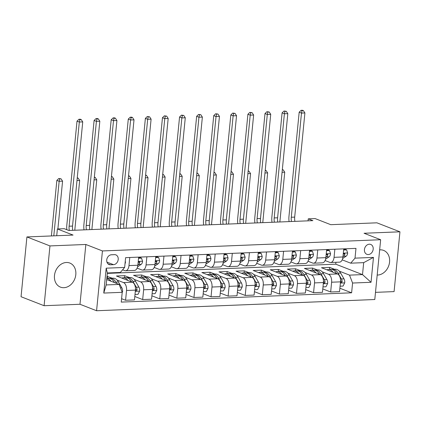 <?xml version="1.0" encoding="UTF-8"?>
<svg xmlns="http://www.w3.org/2000/svg" width="421" height="421" viewBox="0 0 421 421"><rect width="100%" height="100%" fill="white"/><g stroke="black" fill="none" stroke-linecap="round" stroke-linejoin="round"><path stroke-width="0.63" d="M377.19 275.05A12.919 10.362 111.3 0 0 377.669 275.045A12.919 10.362 111.3 0 0 389.209 264.13A12.919 10.362 111.3 0 0 383.599 250.4A12.919 10.362 111.3 0 0 380.142 249.832A12.919 10.362 111.3 0 0 379.663 249.864M66.376 262.483A12.919 10.362 111.3 0 0 54.835 273.392A12.919 10.362 111.3 0 0 60.445 287.122A12.919 10.362 111.3 0 0 63.908 287.69A12.919 10.362 111.3 0 0 75.448 276.776A12.919 10.362 111.3 0 0 69.839 263.051A12.919 10.362 111.3 0 0 66.376 262.483M369.322 244.212A5.299 4.252 111.3 0 0 364.586 248.685A5.299 4.252 111.3 0 0 366.886 254.321A5.299 4.252 111.3 0 0 368.307 254.552A5.299 4.252 111.3 0 0 373.043 250.074A5.299 4.252 111.3 0 0 370.738 244.443A5.299 4.252 111.3 0 0 369.322 244.212M375.495 292.353L394.088 291.606L399.95 231.808L376.906 222.82L330.764 224.682L315.092 218.567L308.256 218.846L308.061 220.836M96.577 310.74L374.79 299.52L380.652 239.728L102.44 250.942L96.577 310.74L79.985 304.267L85.847 244.475L49.957 245.922L44.094 305.714L79.985 304.267M44.094 305.714L21.05 296.726L26.912 236.934L73.054 235.071L57.382 228.961L56.719 235.728M49.957 245.922L26.912 236.934M57.382 228.961L64.218 228.682L68.828 230.482L312.866 220.641L308.256 218.846M110.476 264.788L113.486 264.667A5.136 4.121 111.3 0 0 118.069 260.325A5.136 4.121 111.3 0 0 115.843 254.868A5.136 4.121 111.3 0 0 114.47 254.647L111.46 254.768A5.136 4.121 111.3 0 0 106.871 259.104A5.136 4.121 111.3 0 0 109.102 264.562A5.136 4.121 111.3 0 0 110.476 264.788L107.939 263.793M122.211 292.321L103.755 293.063L106.197 268.177L124.653 267.435L120.332 272.461L107.344 272.982L106.171 284.943L119.159 284.417L122.211 292.321L121.253 302.099L351.619 292.811L339.879 288.232M107.302 273.392L335.779 264.183L362.513 274.608L363.686 262.646L350.698 263.172L355.019 258.147L355.977 248.369L125.611 257.657L124.653 267.435M355.019 258.147L373.474 257.405L371.033 282.291L352.577 283.033L351.619 292.811M85.847 244.475L102.44 250.942M399.95 231.808L364.06 233.255L380.652 239.728M350.698 263.172L342.205 259.857M334.853 249.221L334.058 257.326A6.625 3.736 87.7 0 1 330.638 262.509A6.625 3.736 87.7 0 1 329.738 262.351L325.112 260.546M317.76 249.911L316.966 258.015A6.625 3.736 87.7 0 1 313.545 263.199A6.625 3.736 87.7 0 1 312.645 263.041L308.025 261.236M300.673 250.6L299.878 258.704A6.625 3.736 87.7 0 1 296.458 263.883A6.625 3.736 87.7 0 1 295.558 263.73L290.932 261.925M283.586 251.29L282.791 259.394A6.625 3.736 87.7 0 1 279.37 264.572A6.625 3.736 87.7 0 1 278.465 264.42L273.845 262.615M266.493 251.979L265.698 260.083A6.625 3.736 87.7 0 1 262.278 265.262A6.625 3.736 87.7 0 1 261.378 265.109L256.757 263.304M249.406 252.663L248.611 260.767A6.625 3.736 87.7 0 1 245.19 265.951A6.625 3.736 87.7 0 1 244.291 265.798L239.665 263.993M232.313 253.353L231.518 261.457A6.625 3.736 87.7 0 1 228.098 266.64A6.625 3.736 87.7 0 1 227.198 266.482L222.577 264.683M215.226 254.042L214.431 262.146A6.625 3.736 87.7 0 1 211.01 267.33A6.625 3.736 87.7 0 1 210.111 267.172L205.485 265.372M198.138 254.731L197.344 262.836A6.625 3.736 87.7 0 1 193.923 268.019A6.625 3.736 87.7 0 1 193.018 267.861L188.398 266.061M181.046 255.421L180.251 263.525A6.625 3.736 87.7 0 1 176.831 268.709A6.625 3.736 87.7 0 1 175.931 268.551L171.31 266.751M163.958 256.11L163.164 264.214A6.625 3.736 87.7 0 1 159.743 269.398A6.625 3.736 87.7 0 1 158.843 269.24L154.218 267.44M146.866 256.799L146.071 264.904A6.625 3.736 87.7 0 1 142.651 270.087A6.625 3.736 87.7 0 1 141.751 269.929L137.13 268.124M129.779 257.489L128.984 265.593A6.625 3.736 87.7 0 1 125.563 270.777A6.625 3.736 87.7 0 1 124.663 270.619L122.606 269.814M335.779 264.183L335.963 262.294M106.697 279.56L119.159 284.417M107.008 276.381L112.296 278.213M117.059 280.07L123.49 282.575A6.625 3.736 87.7 0 1 126.542 290.479L125.584 300.257L121.585 298.7M124.432 277.723L124.632 275.671L116.428 275.997L132.378 282.217A6.625 3.736 87.7 0 1 135.43 290.122L134.473 299.899L125.584 300.257M124.632 275.671L129.389 277.523M134.146 279.381L140.577 281.891A6.625 3.736 87.7 0 1 143.635 289.79L142.672 299.568L134.804 296.5M141.519 277.034L141.719 274.981L133.52 275.308L149.466 281.528A6.625 3.736 87.7 0 1 152.518 289.432L151.56 299.21L142.672 299.568M141.719 274.981L146.476 276.834M151.239 278.691L157.67 281.202A6.625 3.736 87.7 0 1 160.722 289.101L159.764 298.878L151.892 295.81M158.612 276.344L158.812 274.292L150.607 274.624L166.553 280.844A6.625 3.736 87.7 0 1 169.61 288.743L168.653 298.521L159.764 298.878M158.812 274.292L163.564 276.144M168.326 278.002L174.757 280.512A6.625 3.736 87.7 0 1 177.809 288.411L176.852 298.189L168.984 295.121M175.699 275.655L175.899 273.603L167.7 273.934L183.645 280.154A6.625 3.736 87.7 0 1 186.698 288.053L185.74 297.831L176.852 298.189M175.899 273.603L180.656 275.455M185.419 277.313L191.85 279.823A6.625 3.736 87.7 0 1 194.902 287.722L193.944 297.5L186.071 294.432M192.786 274.966L192.992 272.913L184.787 273.245L200.733 279.465A6.625 3.736 87.7 0 1 203.785 287.364L202.827 297.142L193.944 297.5M192.992 272.913L197.744 274.766M202.506 276.623L208.937 279.134A6.625 3.736 87.7 0 1 211.989 287.033L211.032 296.81L203.164 293.742M209.879 274.276L210.079 272.224L201.875 272.555L217.825 278.776A6.625 3.736 87.7 0 1 220.878 286.675L219.92 296.452L211.032 296.81M210.079 272.224L214.836 274.076M219.594 275.934L226.024 278.444A6.625 3.736 87.7 0 1 229.082 286.348L228.119 296.121L220.251 293.053M226.966 273.587L227.166 271.534L218.967 271.866L234.913 278.086A6.625 3.736 87.7 0 1 237.965 285.985L237.007 295.763L228.119 296.121M227.166 271.534L231.924 273.387M236.686 275.245L243.117 277.755A6.625 3.736 87.7 0 1 246.169 285.659L245.211 295.437L237.339 292.363M244.059 272.897L244.259 270.845L236.055 271.177L252 277.397A6.625 3.736 87.7 0 1 255.058 285.301L254.1 295.074L245.211 295.437M244.259 270.845L249.011 272.703M253.774 274.555L260.204 277.065A6.625 3.736 87.7 0 1 263.257 284.97L262.299 294.747L254.431 291.674M261.146 272.213L261.346 270.156L253.147 270.487L269.093 276.708A6.625 3.736 87.7 0 1 272.145 284.612L271.187 294.39L262.299 294.747M261.346 270.156L266.104 272.013M270.866 273.866L277.297 276.376A6.625 3.736 87.7 0 1 280.349 284.28L279.391 294.058L271.519 290.985M278.234 271.524L278.439 269.466L270.235 269.798L286.18 276.018A6.625 3.736 87.7 0 1 289.238 283.922L288.274 293.7L279.391 294.058M278.439 269.466L283.191 271.324M287.953 273.182L294.384 275.687A6.625 3.736 87.7 0 1 297.437 283.591L296.479 293.369L288.611 290.295M295.326 270.835L295.526 268.777L287.322 269.108L303.273 275.329A6.625 3.736 87.7 0 1 306.325 283.233L305.367 293.011L296.479 293.369M295.526 268.777L300.284 270.635M305.041 272.492L311.472 274.997A6.625 3.736 87.7 0 1 314.529 282.901L313.566 292.679L305.699 289.611M312.414 270.145L312.619 268.088L304.415 268.419L320.36 274.639A6.625 3.736 87.7 0 1 323.412 282.544L322.454 292.321L313.566 292.679M312.619 268.088L317.371 269.945M322.133 271.803L328.564 274.308A6.625 3.736 87.7 0 1 331.616 282.212L330.659 291.99L322.786 288.922M329.506 269.456L329.706 267.403L321.502 267.73L337.447 273.95A6.625 3.736 87.7 0 1 340.505 281.854L339.547 291.632L330.659 291.99M329.706 267.403L334.458 269.256M339.221 271.113L349.525 275.129L362.513 274.608L371.033 282.291M107.339 278.413L107.544 276.355M138.667 257.131L137.872 265.235A6.625 3.736 87.7 0 1 134.452 270.419L125.563 270.777M155.754 256.442L154.96 264.546A6.625 3.736 87.7 0 1 151.539 269.729L142.651 270.087M172.842 255.752L172.047 263.856A6.625 3.736 87.7 0 1 168.626 269.04L159.743 269.398M189.934 255.063L189.14 263.167A6.625 3.736 87.7 0 1 185.719 268.351L176.831 268.709M207.021 254.373L206.227 262.478A6.625 3.736 87.7 0 1 202.806 267.661L193.923 268.019M224.114 253.684L223.319 261.788A6.625 3.736 87.7 0 1 219.899 266.972L211.01 267.33M241.201 252.995L240.407 261.099A6.625 3.736 87.7 0 1 236.986 266.282L228.098 266.64M258.289 252.305L257.494 260.41A6.625 3.736 87.7 0 1 254.073 265.593L245.19 265.951M275.381 251.616L274.587 259.72A6.625 3.736 87.7 0 1 271.166 264.904L262.278 265.262M292.469 250.932L291.674 259.036A6.625 3.736 87.7 0 1 288.253 264.214L279.37 264.572M309.561 250.242L308.767 258.347A6.625 3.736 87.7 0 1 305.346 263.525L296.458 263.883M326.649 249.553L325.854 257.657A6.625 3.736 87.7 0 1 322.433 262.836L313.545 263.199M352.577 283.033L349.525 275.129M343.736 248.864L342.941 256.968A6.625 3.736 87.7 0 1 339.521 262.151L330.638 262.509M107.344 272.982L106.197 268.177M106.171 284.943L103.755 293.063M373.474 257.405L363.686 262.646M125.253 261.283L125.495 262.009A4.389 2.473 87.7 0 1 125 263.867M69.328 230.461A8.283 4.668 87.7 0 1 69.107 226.198L79.322 122.043L77.017 121.148L66.802 225.298A12.425 7.004 -92.3 0 0 66.823 229.698M72.744 230.324A8.283 4.668 87.7 0 1 72.528 226.061L82.737 121.906L79.322 122.043L79.864 119.632L81.227 119.58L80.306 119.217L78.938 119.275L79.864 119.632M78.938 119.275L77.017 121.148M82.737 121.906L81.227 119.58M122.195 292.495L122.579 291.742A4.389 2.473 -92.3 0 0 121.822 287.817L118.48 282.012A12.672 7.141 -92.3 0 0 113.086 278.181L110.491 278.286A12.672 7.141 -92.3 0 0 109.671 278.402M110.944 281.212A12.672 7.141 -92.3 0 0 106.802 278.47M116.638 283.438L115.88 282.117A12.672 7.141 -92.3 0 0 110.491 278.286M106.808 278.434L108.85 278.349A12.672 7.141 87.7 0 1 114.238 282.186L114.475 282.591M57.888 228.94L62.576 181.156L59.156 181.293L56.851 180.393L51.404 235.944M53.809 235.849L59.156 181.293L59.698 178.883L61.061 178.825L58.777 178.52L59.698 178.883M58.777 178.52L56.851 180.393M62.576 181.156L61.061 178.825M138.551 258.262L141.535 258.141L142.582 261.32A4.389 2.473 87.7 0 1 141.14 264.388L137.593 266.814M141.535 258.141L140.335 257.678L138.604 257.747M137.899 264.935L138.541 264.493A4.389 2.473 -92.3 0 0 139.756 262.593L139.719 262.025L139.051 261.709L138.135 262.593M86.416 229.771A8.283 4.668 87.7 0 1 86.2 225.509L96.409 121.353L94.104 120.459L83.895 224.609A12.425 7.004 -92.3 0 0 84.021 229.866M89.836 229.634A8.283 4.668 87.7 0 1 89.615 225.372L99.83 121.216L96.409 121.353L96.951 118.943L98.319 118.89L97.398 118.527L96.03 118.585L96.951 118.943M96.03 118.585L94.104 120.459M99.83 121.216L98.319 118.89M155.644 257.573L158.622 257.457L159.675 260.631A4.389 2.473 87.7 0 1 158.228 263.704L154.681 266.125M158.622 257.457L157.428 256.989L155.696 257.057M154.991 264.246L155.633 263.804A4.389 2.473 -92.3 0 0 156.844 261.904L156.644 261.136L156.138 261.02L155.223 261.904M103.503 229.082A8.283 4.668 87.7 0 1 103.287 224.819L113.502 120.669L111.197 119.769L100.982 223.925A12.425 7.004 -92.3 0 0 101.114 229.182M106.923 228.945A8.283 4.668 87.7 0 1 106.708 224.682L116.917 120.527L113.502 120.669L114.038 118.254L115.407 118.201L114.486 117.838L113.117 117.896L114.038 118.254M113.117 117.896L111.197 119.769M116.917 120.527L115.407 118.201M172.731 256.884L175.715 256.768L176.762 259.941A4.389 2.473 87.7 0 1 175.32 263.014L171.773 265.435M175.715 256.768L174.515 256.3L172.784 256.368M172.078 263.557L172.721 263.12A4.389 2.473 -92.3 0 0 173.936 261.215L173.894 260.652L173.226 260.331L172.315 261.215M120.595 228.392A8.283 4.668 87.7 0 1 120.38 224.13L130.589 119.98L128.284 119.08L118.075 223.235A12.425 7.004 -92.3 0 0 118.201 228.492M124.011 228.256A8.283 4.668 87.7 0 1 123.795 223.993L134.01 119.838L130.589 119.98L131.131 117.564L132.499 117.512L131.573 117.149L130.21 117.206L131.131 117.564M130.21 117.206L128.284 119.08M134.01 119.838L132.499 117.512M135.004 294.463L137.988 294.342L139.667 291.058A4.389 2.473 -92.3 0 0 138.909 287.127L135.567 281.323A12.672 7.141 -92.3 0 0 130.178 277.492L127.579 277.597A12.672 7.141 -92.3 0 0 126.763 277.713M128.031 280.523A12.672 7.141 -92.3 0 0 123.342 277.765A12.672 7.141 -92.3 0 0 121.848 278.113M135.441 290.011L135.836 290.816L136.357 290.937L137.078 289.906A4.389 2.473 -92.3 0 0 136.315 287.233L132.973 281.428A12.672 7.141 -92.3 0 0 127.579 277.597M123.342 277.765L125.937 277.66A12.672 7.141 87.7 0 1 131.331 281.496L131.562 281.902M135.483 288.727L135.483 288.732A2.237 1.263 87.7 0 1 135.751 289.385L137.078 289.906M74.785 230.24L79.664 180.467L76.985 180.572M77.222 178.172L78.153 178.136L77.259 177.788M79.664 180.467L78.153 178.136M152.092 293.774L155.075 293.653L156.759 290.369A4.389 2.473 -92.3 0 0 156.002 286.438L152.66 280.639A12.672 7.141 -92.3 0 0 147.266 276.802L144.666 276.907A12.672 7.141 -92.3 0 0 143.85 277.023M145.124 279.839A12.672 7.141 -92.3 0 0 140.43 277.076A12.672 7.141 -92.3 0 0 138.935 277.423M152.528 289.322L152.928 290.127L153.444 290.253L154.165 289.216A4.389 2.473 -92.3 0 0 153.402 286.543L150.06 280.739A12.672 7.141 -92.3 0 0 144.666 276.907M140.43 277.076L143.029 276.971A12.672 7.141 87.7 0 1 148.418 280.807L148.655 281.212M152.57 288.038L152.57 288.043A2.237 1.263 87.7 0 1 152.839 288.695L154.165 289.216M91.873 229.55L96.751 179.778L94.078 179.888M94.309 177.488L95.241 177.446L94.351 177.099M96.751 179.778L95.241 177.446M169.184 293.084L172.163 292.963L173.847 289.68A4.389 2.473 -92.3 0 0 173.089 285.748L169.747 279.949A12.672 7.141 -92.3 0 0 164.353 276.113L161.759 276.218A12.672 7.141 -92.3 0 0 160.938 276.334M162.211 279.149A12.672 7.141 -92.3 0 0 157.517 276.387A12.672 7.141 -92.3 0 0 156.028 276.734M169.621 288.632L170.016 289.438L170.537 289.564L171.258 288.527A4.389 2.473 -92.3 0 0 170.489 285.854L167.148 280.049A12.672 7.141 -92.3 0 0 161.759 276.218M157.517 276.387L160.117 276.287A12.672 7.141 87.7 0 1 165.511 280.118L165.742 280.523M169.658 287.348L169.663 287.354A2.237 1.263 87.7 0 1 169.931 288.011L171.258 288.527M108.96 228.861L113.844 179.088L111.165 179.199M111.402 176.799L112.333 176.762L111.439 176.41M113.844 179.088L112.333 176.762M189.824 256.2L192.802 256.079L193.855 259.252A4.389 2.473 87.7 0 1 192.408 262.325L188.861 264.746M192.802 256.079L191.602 255.61L189.871 255.679M189.166 262.867L189.808 262.43A4.389 2.473 -92.3 0 0 191.023 260.525L190.987 259.962L190.318 259.641L189.403 260.525M137.683 227.703A8.283 4.668 87.7 0 1 137.467 223.446L147.682 119.29L145.377 118.39L135.162 222.546A12.425 7.004 -92.3 0 0 135.288 227.803M141.103 227.566A8.283 4.668 87.7 0 1 140.882 223.304L151.097 119.148L147.682 119.29L148.218 116.875L149.587 116.822L147.297 116.517L148.218 116.875M147.297 116.517L145.377 118.39M151.097 119.148L149.587 116.822M186.271 292.395L189.255 292.274L190.939 288.99A4.389 2.473 -92.3 0 0 190.176 285.059L186.835 279.26A12.672 7.141 -92.3 0 0 181.446 275.423L178.846 275.529A12.672 7.141 -92.3 0 0 178.03 275.644M179.304 278.46A12.672 7.141 -92.3 0 0 174.61 275.702A12.672 7.141 -92.3 0 0 173.115 276.044M186.708 287.943L187.108 288.748L187.624 288.874L188.345 287.838A4.389 2.473 -92.3 0 0 187.582 285.164L184.24 279.365A12.672 7.141 -92.3 0 0 178.846 275.529M174.61 275.702L177.204 275.597A12.672 7.141 87.7 0 1 182.598 279.428L182.835 279.833M186.75 286.659L186.75 286.664A2.237 1.263 87.7 0 1 187.019 287.322L188.345 287.838M126.053 228.171L130.931 178.399L128.258 178.509M128.489 176.11L129.421 176.073L128.526 175.72M130.931 178.399L129.421 176.073M206.911 255.51L209.895 255.389L210.942 258.562A4.389 2.473 87.7 0 1 209.495 261.636L205.948 264.056M209.895 255.389L208.695 254.921L206.964 254.989M206.258 262.178L206.9 261.741A4.389 2.473 -92.3 0 0 208.111 259.836L208.074 259.273L207.406 258.952L206.495 259.836M154.775 227.014A8.283 4.668 87.7 0 1 154.554 222.756L164.769 118.601L162.464 117.701L152.249 221.856A12.425 7.004 -92.3 0 0 152.381 227.114M158.191 226.877A8.283 4.668 87.7 0 1 157.975 222.614L168.184 118.464L164.769 118.601L165.311 116.185L166.674 116.133L164.385 115.828L165.311 116.185M164.385 115.828L162.464 117.701M168.184 118.464L166.674 116.133M223.998 254.821L226.982 254.7L228.029 257.878A4.389 2.473 87.7 0 1 226.587 260.946L223.041 263.367M226.982 254.7L225.782 254.231L224.051 254.3M223.346 261.488L223.988 261.052A4.389 2.473 -92.3 0 0 225.203 259.147L225.167 258.583L224.498 258.262L223.583 259.147M171.863 226.324A8.283 4.668 87.7 0 1 171.647 222.067L181.856 117.912L179.551 117.012L169.342 221.167A12.425 7.004 -92.3 0 0 169.468 226.424M175.283 226.188A8.283 4.668 87.7 0 1 175.062 221.93L185.277 117.775L181.856 117.912L182.398 115.501L183.766 115.443L181.477 115.138L182.398 115.501M181.477 115.138L179.551 117.012M185.277 117.775L183.766 115.443M241.091 254.131L244.069 254.01L245.122 257.189A4.389 2.473 87.7 0 1 243.675 260.257L240.128 262.678M244.069 254.01L242.875 253.542L241.144 253.61M240.438 260.799L241.08 260.362A4.389 2.473 -92.3 0 0 242.291 258.457L242.254 257.894L241.586 257.573L240.67 258.457M188.95 225.64A8.283 4.668 87.7 0 1 188.734 221.378L198.949 117.222L196.644 116.322L186.429 220.478A12.425 7.004 -92.3 0 0 186.561 225.735M192.371 225.498A8.283 4.668 87.7 0 1 192.155 221.241L202.364 117.085L198.949 117.222L199.486 114.812L200.854 114.754L198.565 114.449L199.486 114.812M198.565 114.449L196.644 116.322M202.364 117.085L200.854 114.754M258.178 253.442L261.162 253.321L262.209 256.5A4.389 2.473 87.7 0 1 260.767 259.568L257.22 261.988M261.162 253.321L259.962 252.853L258.231 252.921M257.526 260.11L258.168 259.673A4.389 2.473 -92.3 0 0 259.383 257.768L259.341 257.205L258.678 256.884L257.763 257.768M206.043 224.951A8.283 4.668 87.7 0 1 205.827 220.688L216.036 116.533L213.731 115.633L203.522 219.788A12.425 7.004 -92.3 0 0 203.648 225.046M209.458 224.809A8.283 4.668 87.7 0 1 209.242 220.551L219.457 116.396L216.036 116.533L216.578 114.123L217.946 114.065L215.657 113.759L216.578 114.123M215.657 113.759L213.731 115.633M219.457 116.396L217.946 114.065M275.271 252.753L278.249 252.632L279.302 255.81A4.389 2.473 87.7 0 1 277.855 258.878L274.308 261.299M278.249 252.632L277.05 252.163L275.318 252.237M274.613 259.42L275.255 258.983A4.389 2.473 -92.3 0 0 276.471 257.084L276.434 256.515L275.766 256.194L274.85 257.084M223.13 224.261A8.283 4.668 87.7 0 1 222.914 219.999L233.129 115.843L230.824 114.944L220.609 219.099A12.425 7.004 -92.3 0 0 220.736 224.356M226.551 224.125A8.283 4.668 87.7 0 1 226.33 219.862L236.544 115.707L233.129 115.843L233.666 113.433L235.034 113.375L232.745 113.07L233.666 113.433M232.745 113.07L230.824 114.944M236.544 115.707L235.034 113.375M203.364 291.706L206.343 291.59L208.027 288.301A4.389 2.473 -92.3 0 0 207.269 284.37L203.927 278.57A12.672 7.141 -92.3 0 0 198.533 274.734L195.939 274.839A12.672 7.141 -92.3 0 0 195.118 274.955M196.391 277.771A12.672 7.141 -92.3 0 0 191.697 275.013A12.672 7.141 -92.3 0 0 190.203 275.355M203.796 287.259L204.196 288.059L204.711 288.185L205.432 287.148A4.389 2.473 -92.3 0 0 204.669 284.475L201.327 278.676A12.672 7.141 -92.3 0 0 195.939 274.839M191.697 275.013L194.297 274.908A12.672 7.141 87.7 0 1 199.686 278.739L199.922 279.144M203.838 285.97L203.843 285.975A2.237 1.263 87.7 0 1 204.106 286.633L205.432 287.148M143.14 227.487L148.024 177.709L145.345 177.82M145.582 175.42L146.508 175.383L145.619 175.036M148.024 177.709L146.508 175.383M220.451 291.016L223.435 290.9L225.114 287.611A4.389 2.473 -92.3 0 0 224.356 283.68L221.014 277.881A12.672 7.141 -92.3 0 0 215.626 274.045L213.026 274.15A12.672 7.141 -92.3 0 0 212.21 274.266M213.479 277.081A12.672 7.141 -92.3 0 0 208.79 274.324A12.672 7.141 -92.3 0 0 207.295 274.666M220.888 286.569L221.283 287.369L221.804 287.496L222.525 286.459A4.389 2.473 -92.3 0 0 221.762 283.786L218.42 277.986A12.672 7.141 -92.3 0 0 213.026 274.15M208.79 274.324L211.384 274.218A12.672 7.141 87.7 0 1 216.778 278.049L217.01 278.46M220.93 285.28L220.93 285.285A2.237 1.263 87.7 0 1 221.199 285.943L222.525 286.459M160.233 226.798L165.111 177.02L162.432 177.13M162.669 174.731L163.601 174.694L162.706 174.347M165.111 177.02L163.601 174.694M237.539 290.332L240.523 290.211L242.207 286.922A4.389 2.473 -92.3 0 0 241.449 282.991L238.107 277.192A12.672 7.141 -92.3 0 0 232.713 273.355L230.113 273.461A12.672 7.141 -92.3 0 0 229.298 273.582M230.571 276.392A12.672 7.141 -92.3 0 0 225.877 273.634A12.672 7.141 -92.3 0 0 224.382 273.976M237.976 285.88L238.375 286.68L238.891 286.806L239.612 285.77A4.389 2.473 -92.3 0 0 238.849 283.096L235.507 277.297A12.672 7.141 -92.3 0 0 230.113 273.461M225.877 273.634L228.477 273.529A12.672 7.141 87.7 0 1 233.865 277.36L234.102 277.771M238.018 284.596L238.018 284.596A2.237 1.263 87.7 0 1 238.286 285.254L239.612 285.77M177.32 226.109L182.198 176.331L179.525 176.441M179.756 174.041L180.688 174.005L179.799 173.657M182.198 176.331L180.688 174.005M254.631 289.643L257.61 289.522L259.294 286.233A4.389 2.473 -92.3 0 0 258.536 282.302L255.194 276.502A12.672 7.141 -92.3 0 0 249.8 272.666L247.206 272.771A12.672 7.141 -92.3 0 0 246.39 272.892M247.659 275.702A12.672 7.141 -92.3 0 0 242.964 272.945A12.672 7.141 -92.3 0 0 241.475 273.287M255.068 285.191L255.463 285.991L255.984 286.117L256.705 285.08A4.389 2.473 -92.3 0 0 255.936 282.407L252.595 276.608A12.672 7.141 -92.3 0 0 247.206 272.771M242.964 272.945L245.564 272.84A12.672 7.141 87.7 0 1 250.958 276.671L251.19 277.081M255.105 283.907L255.11 283.907A2.237 1.263 87.7 0 1 255.379 284.564L256.705 285.08M194.407 225.419L199.291 175.646L196.612 175.752M196.849 173.352L197.781 173.315L196.886 172.968M199.291 175.646L197.781 173.315M271.719 288.953L274.702 288.832L276.387 285.543A4.389 2.473 -92.3 0 0 275.623 281.612L272.282 275.813A12.672 7.141 -92.3 0 0 266.893 271.982L264.293 272.082A12.672 7.141 -92.3 0 0 263.478 272.203M264.751 275.013A12.672 7.141 -92.3 0 0 260.057 272.255A12.672 7.141 -92.3 0 0 258.562 272.603M272.155 284.501L272.555 285.301L273.071 285.427L273.792 284.391A4.389 2.473 -92.3 0 0 273.029 281.717L269.687 275.918A12.672 7.141 -92.3 0 0 264.293 272.082M260.057 272.255L262.651 272.15A12.672 7.141 87.7 0 1 268.045 275.987L268.282 276.392M272.198 283.217L272.198 283.217A2.237 1.263 87.7 0 1 272.466 283.875L273.792 284.391M211.5 224.73L216.378 174.957L213.705 175.062M213.936 172.663L214.868 172.626L213.973 172.278M216.378 174.957L214.868 172.626M292.358 252.063L295.342 251.942L296.389 255.121A4.389 2.473 87.7 0 1 294.942 258.189L291.395 260.615M295.342 251.942L294.142 251.474L292.411 251.547M291.706 258.731L292.348 258.294A4.389 2.473 -92.3 0 0 293.558 256.394L293.521 255.826L292.853 255.505L291.942 256.394M240.223 223.572A8.283 4.668 87.7 0 1 240.002 219.309L250.216 115.154L247.911 114.254L237.697 218.41A12.425 7.004 -92.3 0 0 237.828 223.667M243.638 223.435A8.283 4.668 87.7 0 1 243.422 219.173L253.631 115.017L250.216 115.154L250.758 112.744L252.121 112.686L249.832 112.381L250.758 112.744M249.832 112.381L247.911 114.254M253.631 115.017L252.121 112.686M288.811 288.264L291.79 288.143L293.474 284.854A4.389 2.473 -92.3 0 0 292.716 280.923L289.374 275.123A12.672 7.141 -92.3 0 0 283.98 271.292L281.386 271.398A12.672 7.141 -92.3 0 0 280.565 271.513M281.838 274.324A12.672 7.141 -92.3 0 0 277.144 271.566A12.672 7.141 -92.3 0 0 275.65 271.913M289.243 283.812L289.643 284.612L290.158 284.738L290.879 283.701A4.389 2.473 -92.3 0 0 290.116 281.028L286.775 275.229A12.672 7.141 -92.3 0 0 281.386 271.398M277.144 271.566L279.744 271.461A12.672 7.141 87.7 0 1 285.133 275.297L285.37 275.702M289.285 282.528L289.29 282.528A2.237 1.263 87.7 0 1 289.553 283.186L290.879 283.701M228.587 224.04L233.471 174.268L230.792 174.373M231.029 171.973L231.96 171.936L231.066 171.589M233.471 174.268L231.96 171.936M309.446 251.374L312.429 251.253L313.482 254.431A4.389 2.473 87.7 0 1 312.035 257.499L308.488 259.925M312.429 251.253L311.23 250.784L309.498 250.858M308.793 258.047L309.435 257.605A4.389 2.473 -92.3 0 0 310.651 255.705L310.614 255.137L309.945 254.816L309.03 255.705M257.31 222.883A8.283 4.668 87.7 0 1 257.094 218.62L267.303 114.465L264.998 113.565L254.789 217.72A12.425 7.004 -92.3 0 0 254.915 222.977M260.731 222.746A8.283 4.668 87.7 0 1 260.51 218.483L270.724 114.328L267.303 114.465L267.845 112.054L269.214 111.997L266.925 111.697L267.845 112.054M266.925 111.697L264.998 113.565M270.724 114.328L269.214 111.997M305.899 287.575L308.882 287.454L310.561 284.164A4.389 2.473 -92.3 0 0 309.803 280.239L306.462 274.434A12.672 7.141 -92.3 0 0 301.073 270.603L298.473 270.708A12.672 7.141 -92.3 0 0 297.658 270.824M298.926 273.634A12.672 7.141 -92.3 0 0 294.237 270.877A12.672 7.141 -92.3 0 0 292.742 271.224M306.335 283.123L306.73 283.922L307.251 284.049L307.972 283.017A4.389 2.473 -92.3 0 0 307.209 280.339L303.867 274.539A12.672 7.141 -92.3 0 0 298.473 270.708M294.237 270.877L296.831 270.771A12.672 7.141 87.7 0 1 302.225 274.608L302.457 275.013M306.377 281.838L306.377 281.844A2.237 1.263 87.7 0 1 306.646 282.496L307.972 283.017M245.68 223.351L250.558 173.578L247.88 173.684M248.116 171.284L249.048 171.247L248.153 170.9M250.558 173.578L249.048 171.247M326.538 250.684L329.517 250.563L330.569 253.742A4.389 2.473 87.7 0 1 329.122 256.81L325.575 259.236M329.517 250.563L328.322 250.095L326.591 250.169M325.886 257.357L326.528 256.915A4.389 2.473 -92.3 0 0 327.738 255.015L327.701 254.447L327.033 254.126L326.117 255.015M274.397 222.193A8.283 4.668 87.7 0 1 274.182 217.931L284.396 113.775L282.091 112.875L271.877 217.031A12.425 7.004 -92.3 0 0 272.008 222.288M277.818 222.056A8.283 4.668 87.7 0 1 277.602 217.794L287.811 113.638L284.396 113.775L284.933 111.365L286.301 111.307L284.012 111.007L284.933 111.365M284.012 111.007L282.091 112.875M287.811 113.638L286.301 111.307M322.986 286.885L325.97 286.764L327.654 283.475A4.389 2.473 -92.3 0 0 326.896 279.549L323.554 273.745A12.672 7.141 -92.3 0 0 318.16 269.914L315.561 270.019A12.672 7.141 -92.3 0 0 314.745 270.135M316.018 272.945A12.672 7.141 -92.3 0 0 311.324 270.187A12.672 7.141 -92.3 0 0 309.83 270.535M323.423 282.433L323.823 283.233L324.338 283.359L325.059 282.328A4.389 2.473 -92.3 0 0 324.296 279.655L320.955 273.85A12.672 7.141 -92.3 0 0 315.561 270.019M311.324 270.187L313.924 270.082A12.672 7.141 87.7 0 1 319.313 273.918L319.55 274.324M323.465 281.149L323.465 281.154A2.237 1.263 87.7 0 1 323.733 281.807L325.059 282.328M262.767 222.662L267.645 172.889L264.972 172.994M265.204 170.594L266.135 170.558L265.246 170.21M267.645 172.889L266.135 170.558M343.625 249.995L346.609 249.874L347.657 253.053A4.389 2.473 87.7 0 1 346.215 256.121L342.668 258.547M346.609 249.874L345.409 249.411L343.678 249.479M342.973 256.668L343.615 256.226A4.389 2.473 -92.3 0 0 344.831 254.326L344.788 253.758L344.125 253.437L343.21 254.326M291.49 221.504A8.283 4.668 87.7 0 1 291.274 217.241L301.483 113.086L299.178 112.191L288.969 216.341A12.425 7.004 -92.3 0 0 289.095 221.599M294.905 221.367A8.283 4.668 87.7 0 1 294.689 217.104L304.904 112.949L301.483 113.086L302.025 110.676L303.394 110.623L302.467 110.26L301.104 110.318L302.025 110.676M301.104 110.318L299.178 112.191M304.904 112.949L303.394 110.623M340.079 286.196L343.057 286.075L344.741 282.786A4.389 2.473 -92.3 0 0 343.983 278.86L340.642 273.055A12.672 7.141 -92.3 0 0 335.248 269.224L332.653 269.329A12.672 7.141 -92.3 0 0 331.837 269.445M333.106 272.255A12.672 7.141 -92.3 0 0 328.412 269.498A12.672 7.141 -92.3 0 0 326.922 269.845M340.515 281.744L340.91 282.544L341.431 282.67L342.152 281.638A4.389 2.473 -92.3 0 0 341.384 278.965L338.042 273.161A12.672 7.141 -92.3 0 0 332.653 269.329M328.412 269.498L331.011 269.393A12.672 7.141 87.7 0 1 336.405 273.229L336.637 273.634M340.552 280.46L340.557 280.465A2.237 1.263 87.7 0 1 340.826 281.117L342.152 281.638M279.854 221.972L284.738 172.2L282.059 172.305M282.296 169.905L283.228 169.868L282.333 169.521M284.738 172.2L283.228 169.868M132.378 282.217L123.49 282.575M149.466 281.528L140.577 281.891M166.553 280.844L157.67 281.202M183.645 280.154L174.757 280.512M200.733 279.465L191.85 279.823M217.825 278.776L208.937 279.134M234.913 278.086L226.024 278.444M252 277.397L243.117 277.755M269.093 276.708L260.204 277.065M286.18 276.018L277.297 276.376M303.273 275.329L294.384 275.687M320.36 274.639L311.472 274.997M337.447 273.95L328.564 274.308M135.43 290.122L126.542 290.479M137.872 265.235L128.984 265.593M154.96 264.546L146.071 264.904M152.518 289.432L143.635 289.79M172.047 263.856L163.164 264.214M169.61 288.743L160.722 289.101M189.14 263.167L180.251 263.525M186.698 288.053L177.809 288.411M206.227 262.478L197.344 262.836M203.785 287.364L194.902 287.722M223.319 261.788L214.431 262.146M220.878 286.675L211.989 287.033M240.407 261.099L231.518 261.457M237.965 285.985L229.082 286.348M257.494 260.41L248.611 260.767M255.058 285.301L246.169 285.659M274.587 259.72L265.698 260.083M272.145 284.612L263.257 284.97M291.674 259.036L282.791 259.394M289.238 283.922L280.349 284.28M308.767 258.347L299.878 258.704M306.325 283.233L297.437 283.591M325.854 257.657L316.966 258.015M323.412 282.544L314.529 282.901M342.941 256.968L334.058 257.326M340.505 281.854L331.616 282.212M106.939 262.109L113.486 264.667M125.469 261.93L125.19 261.941M69.107 226.198L72.528 226.061M122.027 291.848L122.537 291.827M115.88 282.117L118.48 282.012M113.507 282.212L114.238 282.186M120.49 287.869L121.822 287.817M142.561 261.241L138.246 261.415M141.14 264.388L138.541 264.493M86.2 225.509L89.615 225.372M138.435 262.078L139.756 262.593M159.648 260.552L155.333 260.725M158.228 263.704L155.633 263.804M103.287 224.819L106.708 224.682M155.523 261.388L156.844 261.904M176.736 259.862L172.426 260.036M175.32 263.014L172.721 263.12M120.38 224.13L123.795 223.993M172.615 260.699L173.936 261.215M135.315 291.311L139.63 291.137M132.973 281.428L135.567 281.323M130.599 281.528L131.331 281.496M136.315 287.233L138.909 287.127M152.402 290.622L156.717 290.448M150.06 280.739L152.66 280.639M147.687 280.839L148.418 280.807M153.402 286.543L156.002 286.438M169.495 289.932L173.805 289.759M167.148 280.049L169.747 279.949M164.774 280.149L165.511 280.118M170.489 285.854L173.089 285.748M193.828 259.173L189.513 259.347M192.408 262.325L189.808 262.43M137.467 223.446L140.882 223.304M189.703 260.01L191.023 260.525M186.582 289.243L190.897 289.069M184.24 279.365L186.835 279.26M181.867 279.46L182.598 279.428M187.582 285.164L190.176 285.059M210.916 258.483L206.6 258.657M209.495 261.636L206.9 261.741M154.554 222.756L157.975 222.614M206.795 259.32L208.111 259.836M228.008 257.794L223.693 257.973M226.587 260.946L223.988 261.052M171.647 222.067L175.062 221.93M223.883 258.636L225.203 259.147M245.096 257.11L240.78 257.284M243.675 260.257L241.08 260.362M188.734 221.378L192.155 221.241M240.97 257.947L242.291 258.457M262.183 256.421L257.873 256.594M260.767 259.568L258.168 259.673M205.827 220.688L209.242 220.551M258.062 257.257L259.383 257.768M279.276 255.731L274.96 255.905M277.855 258.878L275.255 258.983M222.914 219.999L226.33 219.862M275.15 256.568L276.471 257.084M203.669 288.559L207.985 288.385M201.327 278.676L203.927 278.57M198.954 278.77L199.686 278.739M204.669 284.475L207.269 284.37M220.762 287.869L225.077 287.696M218.42 277.986L221.014 277.881M216.047 278.081L216.778 278.049M221.762 283.786L224.356 283.68M237.849 287.18L242.164 287.006M235.507 277.297L238.107 277.192M233.134 277.392L233.865 277.36M238.849 283.096L241.449 282.991M254.942 286.49L259.252 286.317M252.595 276.608L255.194 276.502M250.221 276.702L250.958 276.671M255.936 282.407L258.536 282.302M272.029 285.801L276.344 285.627M269.687 275.918L272.282 275.813M267.314 276.013L268.045 275.987M273.029 281.717L275.623 281.612M296.363 255.042L292.048 255.215M294.942 258.189L292.348 258.294M240.002 219.309L243.422 219.173M292.242 255.879L293.558 256.394M289.116 285.112L293.432 284.938M286.775 275.229L289.374 275.123M284.401 275.323L285.133 275.297M290.116 281.028L292.716 280.923M313.456 254.352L309.14 254.526M312.035 257.499L309.435 257.605M257.094 218.62L260.51 218.483M309.33 255.189L310.651 255.705M306.209 284.422L310.524 284.249M303.867 274.539L306.462 274.434M301.494 274.634L302.225 274.608M307.209 280.339L309.803 280.239M330.543 253.663L326.228 253.837M329.122 256.81L326.528 256.915M274.182 217.931L277.602 217.794M326.417 254.5L327.738 255.015M323.296 283.733L327.612 283.559M320.955 273.85L323.554 273.745M318.581 273.945L319.313 273.918M324.296 279.655L326.896 279.549M347.63 252.974L343.32 253.147M346.215 256.121L343.615 256.226M291.274 217.241L294.689 217.104M343.51 253.81L344.831 254.326M340.389 283.044L344.699 282.87M338.042 273.161L340.642 273.055M335.669 273.255L336.405 273.229M341.384 278.965L343.983 278.86"/></g></svg>
